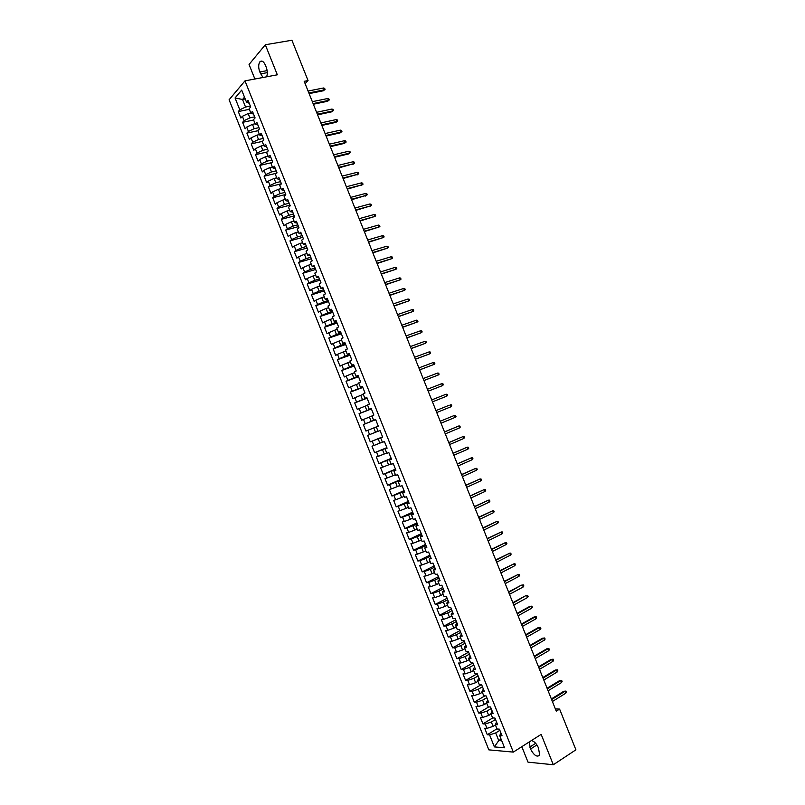 <?xml version="1.0" encoding="UTF-8"?>
<svg xmlns="http://www.w3.org/2000/svg" width="805" height="805" viewBox="0 0 805 805"><rect width="100%" height="100%" fill="white"/><g stroke="black" fill="none" stroke-linecap="round" stroke-linejoin="round"><path stroke-width="1.21" d="M521.821 746.678L528.01 762.154L553.317 764.75L575.907 749.817L559.596 709.074L555.359 708.933M229.093 99.78L488.836 749.868L513.308 752.101L244.982 80.862L229.093 99.78M244.982 80.862L277.333 74.815L265.308 44.758L249.057 64.481L254.873 79.011M245.213 98.945L242.526 99.478L235.05 97.948L239.799 109.822L238.28 111.563L240.866 118.023L242.386 116.302L244.116 120.629L242.587 122.33L245.163 128.79L246.702 127.11L248.433 131.426L246.883 133.107L249.47 139.567L251.019 137.907L252.75 142.233L251.19 143.874L253.776 150.334L255.336 148.714L257.067 153.041L255.497 154.651L258.083 161.111L259.663 159.521L261.384 163.848L259.804 165.417L262.39 171.888L263.98 170.328L265.71 174.655L264.11 176.194L266.697 182.665L268.296 181.145L270.027 185.462L268.417 186.981L271.003 193.442L272.613 191.952L274.344 196.279L272.724 197.758L275.31 204.229L276.94 202.769L278.671 207.096L277.031 208.535L279.617 215.005L281.257 213.587L282.988 217.914L281.337 219.322L283.924 225.792L285.584 224.404L287.315 228.731L285.654 230.109L288.24 236.579L289.911 235.221L291.641 239.548L289.961 240.896L292.547 247.366L294.238 246.048L295.958 250.375L294.268 251.683L296.864 258.163L298.554 256.865L300.285 261.192L298.585 262.48L301.171 268.95L302.881 267.693L304.612 272.02L302.901 273.267L305.487 279.748L307.208 278.52L308.939 282.847L307.208 284.064L309.794 290.545L311.535 289.347L313.266 293.684L311.525 294.861L314.111 301.342L315.862 300.174L317.593 304.511L315.842 305.659L318.428 312.139L320.199 311.012L321.93 315.349L320.159 316.456L322.745 322.946L324.526 321.849L326.256 326.176L324.475 327.263L327.061 333.743L328.853 332.676L330.583 337.013L328.792 338.07L331.378 344.55L333.19 343.524L334.92 347.851L333.109 348.867L335.695 355.357L337.516 354.361L339.247 358.698L337.426 359.684L340.012 366.164L341.853 365.198L343.584 369.535L341.743 370.491L344.339 376.971L346.18 376.046L347.911 380.383L346.07 381.298L348.656 387.789L350.517 386.893L352.248 391.23L350.386 392.116L352.982 398.606L354.854 397.74L356.585 402.077L354.703 402.923L357.299 409.413L359.181 408.588L360.922 412.925L359.03 413.74L361.626 420.23L363.518 419.435L365.259 423.772L363.357 424.567L365.943 431.057L367.855 430.293L369.596 434.63L367.674 435.384L370.27 441.875L372.192 441.14L373.933 445.487L372.001 446.201L374.597 452.702L376.539 451.997L378.27 456.344L376.327 457.029L378.924 463.529L380.876 462.855L382.606 467.202L380.654 467.856L383.25 474.346L385.213 473.712L386.953 478.059L384.981 478.683L387.577 485.184L389.55 484.58L391.29 488.927L389.308 489.51L391.904 496.011L393.897 495.447L395.627 499.784L393.635 500.348L396.231 506.838L398.234 506.305L399.974 510.652L397.962 511.175L400.558 517.675L402.581 517.172L404.321 521.519L402.289 522.012L404.885 528.513L406.928 528.04L408.658 532.397L406.626 532.85L409.222 539.35L411.264 538.917L413.005 543.264L410.952 543.687L413.549 550.187L415.611 549.785L417.352 554.142L415.289 554.524L417.886 561.035L419.958 560.662L421.699 565.009L419.616 565.372L422.212 571.872L424.305 571.54L426.046 575.887L423.953 576.209L426.549 582.719L428.652 582.418L430.393 586.775L428.28 587.056L430.886 593.567L432.999 593.295L434.74 597.652L432.617 597.904L435.223 604.414L437.346 604.183L439.087 608.53L436.954 608.761L439.56 615.272L441.693 615.06L443.434 619.417L441.291 619.609L443.897 626.119L446.05 625.948L447.791 630.305L445.628 630.456L448.234 636.976L450.398 636.836L452.138 641.193L449.965 641.313L452.571 647.834L454.745 647.723L456.485 652.08L454.302 652.171L456.908 658.691L459.102 658.621L460.842 662.978L458.639 663.028L461.245 669.549L463.459 669.508L465.199 673.865L462.986 673.896L465.582 680.406L467.806 680.406L469.546 684.763L467.323 684.753L469.929 691.274L472.163 691.304L473.904 695.661L471.66 695.621L474.266 702.141L476.52 702.202L478.261 706.559L476.007 706.488L478.613 713.009L480.877 713.099L482.618 717.466L480.344 717.356L482.95 723.876L485.234 724.007L486.975 728.364L484.691 728.223L487.297 734.744L496.957 728.797M235.05 97.948L241.681 90.12L246.491 102.154L249.228 103.271M501.072 739.121L498.748 740.57L494.381 746.909L504.544 747.785L499.684 735.629L502.048 735.8L499.392 729.149L497.027 728.998L495.266 724.581L497.621 724.711L494.954 718.06L492.62 717.949L490.849 713.532L493.183 713.622L490.527 706.981L488.202 706.901L486.431 702.483L488.756 702.544L486.099 695.892L483.785 695.852L482.014 691.435L484.328 691.465L481.672 684.813L479.367 684.803L477.607 680.386L479.901 680.386L477.244 673.745L474.96 673.765L473.189 669.347L475.473 669.307L472.817 662.666L470.543 662.726L468.782 658.309L471.046 658.238L468.389 651.597L466.135 651.688L464.364 647.27L466.618 647.16L463.962 640.518L461.718 640.649L459.957 636.232L462.201 636.091L459.544 629.45L457.31 629.611L455.55 625.203L457.773 625.022L455.117 618.381L452.903 618.582L451.132 614.165L453.346 613.963L450.699 607.322L448.496 607.554L446.725 603.136L448.928 602.895L446.272 596.253L444.078 596.525L442.317 592.108L444.501 591.836L441.854 585.195L439.671 585.497L437.91 581.079L440.083 580.767L437.427 574.136L435.274 574.468L433.503 570.061L435.666 569.709L433.01 563.077L430.866 563.45L429.105 559.032L431.239 558.65L428.592 552.019L426.459 552.421L424.698 548.014L426.821 547.601L424.175 540.97L422.051 541.403L420.291 536.995L422.404 536.543L419.757 529.911L417.654 530.384L415.883 525.977L417.986 525.494L415.34 518.863L413.247 519.366L411.486 514.969L413.569 514.445L410.922 507.814L408.839 508.358L407.089 503.95L409.161 503.397L406.505 496.766L404.442 497.339L402.681 492.942L404.744 492.348L402.098 485.727L400.045 486.331L398.284 481.933L400.327 481.31L397.68 474.688L395.637 475.322L393.887 470.925L395.919 470.271L393.263 463.64L391.24 464.314L389.479 459.917L391.502 459.222L388.855 452.601L386.843 453.316L385.082 448.908L387.094 448.194L384.438 441.563L382.445 442.307L380.685 437.91L382.677 437.155L380.03 430.534L378.048 431.309L376.287 426.912L378.27 426.117L375.623 419.496L373.651 420.311L371.9 415.913L373.862 415.088L371.216 408.467L369.264 409.312L367.503 404.915L369.445 404.06L366.808 397.439L364.866 398.314L363.105 393.917L365.037 393.031L362.401 386.41L360.469 387.326L358.708 382.928L360.63 382.003L357.994 375.382L356.082 376.338L354.321 371.94L356.223 370.974L353.586 364.363L351.684 365.349L349.923 360.952L351.825 359.956L349.179 353.345L347.297 354.361L345.536 349.964L347.418 348.927L344.771 342.316L342.9 343.373L341.149 338.975L343.011 337.909L340.374 331.298L338.513 332.385L336.752 327.997L338.613 326.9L335.967 320.289L334.125 321.406L332.364 317.009L334.206 315.882L331.559 309.271L329.738 310.428L327.977 306.031L329.798 304.864L327.162 298.263L325.351 299.45L323.59 295.053L325.401 293.855L322.765 287.254L320.964 288.472L319.203 284.084L321.004 282.847L318.357 276.246L316.576 277.494L314.815 273.106L316.607 271.838L313.96 265.237L312.189 266.525L310.438 262.138L312.199 260.83L309.563 254.229L307.802 255.547L306.051 251.16L307.802 249.832L305.165 243.231L303.415 244.579L301.664 240.192L303.404 238.823L300.768 232.222L299.037 233.621L297.287 229.234L299.007 227.825L296.371 221.224L294.65 222.653L292.899 218.266L294.61 216.827L291.974 210.226L290.273 211.685L288.522 207.308L290.223 205.828L287.586 199.238L285.886 200.727L284.135 196.34L285.825 194.84L283.189 188.239L281.509 189.769L279.758 185.381L281.428 183.842L278.792 177.251L277.131 178.811L275.38 174.423L277.041 172.854L274.404 166.263L272.754 167.853L271.003 163.475L272.643 161.865L270.007 155.274L268.377 156.905L266.626 152.517L268.256 150.877L265.62 144.286L264 145.947L262.249 141.569L263.859 139.889L261.233 133.298L259.623 134.999L257.872 130.621L259.472 128.911L256.835 122.32L255.245 124.051L253.495 119.673L255.084 117.933L252.448 111.342L250.868 113.103L249.117 108.725L250.697 106.944L248.061 100.363L246.491 102.154M494.381 746.909L489.591 734.905L487.297 734.744M305.125 83.66L308.053 80.57L304.189 81.315L556.255 711.167L559.596 709.074M495.407 724.943L493.083 726.372L491.332 722.005L495.518 719.459M486.975 728.364L493.083 726.372M485.234 724.007L491.332 722.005M499.684 735.629L500.941 733.023M491.05 714.045L488.716 715.454L486.975 711.087L491.161 708.571M482.618 717.466L488.716 715.454M480.877 713.099L486.975 711.087M495.266 724.581L496.544 722.035M486.693 703.137L484.348 704.536L482.608 700.169L486.814 697.683M478.261 706.559L484.348 704.536M476.52 702.202L482.608 700.169M490.849 713.532L492.157 711.046M482.346 692.24L479.991 693.628L478.25 689.261L482.467 686.796M473.904 695.661L479.991 693.628M472.163 691.304L478.25 689.261M486.431 702.483L487.77 700.068M477.989 681.352L475.634 682.71L473.883 678.353L478.11 675.918M469.546 684.763L475.634 682.71M467.806 680.406L473.883 678.353M482.014 691.435L483.372 689.09M473.632 670.454L471.267 671.803L469.526 667.446L473.763 665.031M465.199 673.865L471.267 671.803M463.459 669.508L469.526 667.446M477.607 680.386L478.985 678.112M469.275 659.567L466.91 660.895L465.169 656.538L469.416 654.153M460.842 662.978L466.91 660.895M459.102 658.621L465.169 656.538M473.189 669.347L474.598 667.134M464.928 648.669L462.553 649.987L460.812 645.63L465.069 643.276M456.485 652.08L462.553 649.987M454.745 647.723L460.812 645.63M468.782 658.309L470.211 656.156M460.571 637.781L458.196 639.09L456.455 634.722L460.722 632.398M452.138 641.193L458.196 639.09M450.398 636.836L456.455 634.722M464.364 647.27L465.833 645.187M456.224 626.894L453.839 628.182L452.098 623.825L456.375 621.53M447.791 630.305L453.839 628.182M446.05 625.948L452.098 623.825M459.957 636.232L461.446 634.209M451.877 616.016L449.482 617.284L447.741 612.927L452.028 610.663M443.434 619.417L449.482 617.284M441.693 615.06L447.741 612.927M455.55 625.203L457.059 623.241M447.52 605.129L445.125 606.386L443.384 602.029L447.681 599.785M439.087 608.53L445.125 606.386M437.346 604.183L443.384 602.029M451.132 614.165L452.672 612.273M443.173 594.251L440.768 595.489L439.027 591.132L443.344 588.918M434.74 597.652L440.768 595.489M432.999 593.295L439.027 591.132M446.725 603.136L448.294 601.315M438.826 583.373L436.411 584.591L434.67 580.234L438.997 578.05M430.393 586.775L436.411 584.591M428.652 582.418L434.67 580.234M442.317 592.108L443.907 590.347M434.479 572.496L432.064 573.703L430.323 569.346L434.66 567.193M426.046 575.887L432.064 573.703M424.305 571.54L430.323 569.346M437.91 581.079L439.53 579.389M430.132 561.618L427.707 562.806L425.966 558.459L430.313 556.325M421.699 565.009L427.707 562.806M419.958 560.662L425.966 558.459M433.503 570.061L435.153 568.431M425.785 550.741L423.36 551.918L421.619 547.561L425.976 545.468M417.352 554.142L423.36 551.918M415.611 549.785L421.619 547.561M429.105 559.032L430.766 557.473M421.438 539.873L419.002 541.03L417.262 536.683L421.629 534.611M413.005 543.264L419.002 541.03M411.264 538.917L417.262 536.683M424.698 548.014L426.388 546.514M417.101 529.006L414.656 530.153L412.915 525.796L417.292 523.753M408.658 532.397L414.656 530.153M406.928 528.04L412.915 525.796M420.291 536.995L422.011 535.556M412.754 518.138L410.309 519.265L408.568 514.908L412.955 512.896M404.321 521.519L410.309 519.265M402.581 517.172L408.568 514.908M415.883 525.977L417.634 524.608M408.407 507.271L405.951 508.378L404.221 504.031L408.618 502.048M399.974 510.652L405.951 508.378M398.234 506.305L404.221 504.031M411.486 514.969L413.257 513.66M404.07 496.403L401.604 497.5L399.864 493.153L404.281 491.191M395.627 499.784L401.604 497.5M393.897 495.447L399.864 493.153M407.089 503.95L408.88 502.712M399.723 485.536L397.257 486.623L395.517 482.276L399.944 480.344M391.29 488.927L397.257 486.623M389.55 484.58L395.517 482.276M402.681 492.942L404.502 491.764M395.386 474.678L392.91 475.745L391.17 471.398L395.607 469.496M386.953 478.059L392.91 475.745M385.213 473.712L391.17 471.398M398.284 481.933L400.135 480.816M391.049 463.821L388.563 464.877L386.833 460.52L391.27 458.649M382.606 467.202L388.563 464.877M380.876 462.855L386.833 460.52M393.887 470.925L395.758 469.879M386.702 452.963L384.226 454L382.486 449.653L386.933 447.811M378.27 456.344L384.226 454M376.539 451.997L382.486 449.653M389.479 459.917L391.381 458.931M382.365 442.106L379.88 443.132L378.139 438.785L382.606 436.964M373.933 445.487L379.88 443.132M372.192 441.14L378.139 438.785M385.082 448.908L387.014 447.993M378.028 431.259L375.533 432.265L373.792 427.918L376.297 426.912M369.596 434.63L375.533 432.265M367.855 430.293L373.792 427.918M380.685 437.91L382.637 437.055M375.673 419.616L371.186 421.397L369.455 417.05L371.96 416.064M365.259 423.772L371.186 421.397M363.518 419.435L369.455 417.05M371.336 408.779L366.849 410.53L365.108 406.183L367.623 405.217M360.922 412.925L366.849 410.53M359.181 408.588L365.108 406.183M373.651 420.311L375.643 419.566M367.01 397.952L362.502 399.662L360.771 395.315L363.286 394.37M356.585 402.077L362.502 399.662M354.854 397.74L360.771 395.315M369.264 409.312L371.276 408.628M362.683 387.114L358.165 388.805L356.424 384.458L358.95 383.522M352.248 391.23L358.165 388.805M350.517 386.893L356.424 384.458M364.866 398.314L366.909 397.7M358.346 376.287L353.828 377.948L352.087 373.601L354.613 372.675M347.911 380.383L353.828 377.948M346.18 376.046L352.087 373.601M360.469 387.326L362.542 386.772M354.019 365.45L349.481 367.08L347.75 362.743L350.286 361.837M343.584 369.535L349.481 367.08M341.853 365.198L347.75 362.743M356.082 376.338L358.175 375.844M349.692 354.623L345.144 356.233L343.413 351.886L345.949 351M339.247 358.698L345.144 356.233M337.516 354.361L343.413 351.886M351.684 365.349L353.808 364.917M345.365 343.795L340.807 345.375L339.076 341.038L341.622 340.163M334.92 347.851L340.807 345.375M333.19 343.524L339.076 341.038M347.297 354.361L349.44 353.999M341.038 332.978L336.47 334.518L334.739 330.181L337.285 329.325M330.583 337.013L336.47 334.518M328.853 332.676L334.739 330.181M342.9 343.373L345.073 343.071M336.711 322.151L332.133 323.67L330.402 319.333L332.958 318.488M326.256 326.176L332.133 323.67M324.526 321.849L330.402 319.333M338.513 332.385L340.706 332.153M332.385 311.334L327.796 312.823L326.065 308.486L328.631 307.661M321.93 315.349L327.796 312.823M320.199 311.012L326.065 308.486M334.125 321.406L336.349 321.235M328.058 300.507L323.459 301.976L321.728 297.639L324.294 296.824M317.593 304.511L323.459 301.976M315.862 300.174L321.728 297.639M329.738 310.428L331.982 310.317M323.741 289.689L319.132 291.128L317.391 286.791L319.967 285.996M313.266 293.684L319.132 291.128M311.535 289.347L317.391 286.791M325.351 299.45L327.625 299.41M319.414 278.882L314.795 280.291L313.065 275.954L315.641 275.169M308.939 282.847L314.795 280.291M307.208 278.52L313.065 275.954M320.964 288.472L323.258 288.492M315.097 268.065L310.458 269.444L308.728 265.107L311.314 264.342M304.612 272.02L310.458 269.444M302.881 267.693L308.728 265.107M316.576 277.494L318.901 277.584M310.77 257.258L306.131 258.606L304.401 254.269L306.987 253.525M300.285 261.192L306.131 258.606M298.554 256.865L304.401 254.269M312.189 266.525L314.534 266.676M306.453 246.441L301.795 247.769L300.064 243.432L302.67 242.697M295.958 250.375L301.795 247.769M294.238 246.048L300.064 243.432M307.802 255.547L310.177 255.769M302.127 235.634L297.468 236.932L295.737 232.595L298.343 231.88M291.641 239.548L297.468 236.932M289.911 235.221L295.737 232.595M303.415 244.579L305.82 244.861M297.81 224.826L293.141 226.094L291.41 221.767L294.016 221.063M287.315 228.731L293.141 226.094M285.584 224.404L291.41 221.767M299.037 233.621L301.462 233.963M293.493 214.029L288.804 215.267L287.073 210.93L289.699 210.246M282.988 217.914L288.804 215.267M281.257 213.587L287.073 210.93M294.65 222.653L297.105 223.066M289.176 203.222L284.477 204.44L282.746 200.103L285.373 199.429M278.671 207.096L284.477 204.44M276.94 202.769L282.746 200.103M290.273 211.685L292.748 212.168M284.859 192.425L280.15 193.603L278.419 189.276L281.056 188.622M274.344 196.279L280.15 193.603M272.613 191.952L278.419 189.276M285.886 200.727L288.391 201.27M280.543 181.618L275.823 182.775L274.092 178.448L276.729 177.814M270.027 185.462L275.823 182.775M268.296 181.145L274.092 178.448M281.509 189.769L284.034 190.372M276.226 170.821L271.496 171.958L269.766 167.621L272.412 166.997M265.71 174.655L271.496 171.958M263.98 170.328L269.766 167.621M277.131 178.811L279.687 179.475M271.909 160.034L267.169 161.131L265.439 156.804L268.095 156.19M261.384 163.848L267.169 161.131M259.663 159.521L265.439 156.804M272.754 167.853L275.33 168.587M267.602 149.237L262.853 150.314L261.122 145.987L263.768 145.393M257.067 153.041L262.853 150.314M255.336 148.714L261.122 145.987M268.377 156.905L270.983 157.7M263.285 138.44L258.526 139.486L256.795 135.16L259.452 134.586M252.75 142.233L258.526 139.486M251.019 137.907L256.795 135.16M264 145.947L266.626 146.812M258.969 127.653L254.199 128.669L252.468 124.342L255.135 123.789M248.433 131.426L254.199 128.669M246.702 127.11L252.468 124.342M259.623 134.999L262.279 135.924M254.662 116.866L249.882 117.862L248.151 113.535L250.818 112.982M244.116 120.629L249.882 117.862M242.386 116.302L248.151 113.535M255.245 124.051L257.922 125.037M250.345 106.079L245.555 107.045L242.526 99.478L244.509 97.184M239.799 109.822L245.555 107.045M250.868 113.103L253.575 114.159M265.308 44.758L291.913 40.25L308.053 80.57M553.317 764.75L541.161 734.371L513.308 752.101M499.865 730.346L495.699 732.922L498.748 740.57L501.746 740.801M489.591 734.905L495.699 732.922M266.515 76.837C267.683 74.271 267.592 71.071 266.234 67.238L265.469 65.306C263.627 61.351 261.766 60.184 259.884 61.814C258.335 64.269 258.304 67.65 259.784 71.977L262.963 77.501M529.167 742.009L530.525 749.032C533.987 755.452 537.056 757.475 539.712 755.09L538.434 747.815C536.533 743.679 534.198 741.254 531.431 740.56M238.28 111.563L249.359 109.319M242.587 122.33L253.635 120.026M246.883 133.107L257.912 130.732M251.19 143.874L262.42 141.388M255.497 154.651L267.139 151.994M259.804 165.417L271.899 162.59M264.11 176.194L276.699 173.176M268.417 186.981L281.398 183.771M272.724 197.758L285.684 194.478M277.031 208.535L289.961 205.184M281.337 219.322L294.238 215.891M285.654 230.109L298.524 226.597M289.961 240.896L302.801 237.314M294.268 251.683L307.087 248.031M298.585 262.48L311.364 258.737M302.901 273.267L315.651 269.454M307.208 284.064L319.937 280.18M311.525 294.861L324.224 290.897M315.842 305.659L328.5 301.623M320.159 316.456L332.787 312.34M324.475 327.263L337.074 323.067M328.792 338.07L341.37 333.793M333.109 348.867L345.657 344.53M337.426 359.684L349.944 355.257M341.743 370.491L354.23 365.993M346.07 381.298L358.527 376.72M350.386 392.116L362.814 387.457M354.703 402.923L367.11 398.203M359.03 413.74L371.397 408.94M363.357 424.567L375.694 419.677M370.27 441.875L382.566 436.874M374.597 452.702L386.863 447.62M378.924 463.529L391.16 458.367M383.25 474.346L395.456 469.114M387.577 485.184L399.753 479.871M391.904 496.011L404.05 490.627M396.231 506.838L408.346 501.374M400.558 517.675L412.653 512.141M404.885 528.513L416.95 522.898M409.222 539.35L421.246 533.655M413.549 550.187L425.553 544.422M417.886 561.035L429.86 555.188M422.212 571.872L434.157 565.955M426.549 582.719L438.463 576.722M430.886 593.567L442.77 587.489M435.223 604.414L447.077 598.266M439.56 615.272L451.384 609.033M443.897 626.119L455.69 619.81M448.234 636.976L459.997 630.587M452.571 647.834L464.304 641.364M456.908 658.691L468.611 652.151M461.245 669.549L472.917 662.928M465.582 680.406L477.184 673.745M469.929 691.274L481.008 684.813M474.266 702.141L484.872 695.872M478.613 713.009L488.766 706.921M482.95 723.876L492.7 717.949M309.12 93.632L323.338 90.774L324.214 89.878L308.848 92.957M323.459 87.987L324.656 88.359L325.069 89.415L324.214 89.878L323.459 87.987L308.084 91.046M325.069 89.415L323.338 90.774M313.356 104.227L327.544 101.299L328.43 100.424L313.105 103.583M327.675 98.522L328.863 98.884L329.285 99.941L328.43 100.424L327.675 98.522L312.34 101.672M329.285 99.941L327.544 101.299M317.603 114.833L331.761 111.815L332.656 110.959L317.351 114.219M331.891 109.057L333.079 109.42L333.501 110.466L332.656 110.959L331.891 109.057L316.586 112.297M333.501 110.466L331.761 111.815M321.849 125.449L335.977 122.34L336.872 121.495L321.608 124.845M336.118 119.603L337.295 119.945L337.718 121.002L336.872 121.495L336.118 119.603L320.843 122.934M337.718 121.002L335.977 122.34M326.095 136.055L340.183 132.865L341.089 132.04L325.864 135.482M340.334 130.138L341.511 130.47L341.934 131.527L341.089 132.04L340.334 130.138L325.099 133.56M341.934 131.527L340.183 132.865M330.342 146.661L344.399 143.391L345.315 142.586L330.12 146.107M344.55 140.684L345.727 141.006L346.15 142.062L345.315 142.586L344.55 140.684L329.356 144.196M346.15 142.062L344.399 143.391M334.588 157.277L348.615 153.926L349.531 153.121L334.377 156.744M348.776 151.229L349.944 151.541L350.366 152.598L349.531 153.121L348.776 151.229L333.612 154.832M350.366 152.598L348.615 153.926M338.835 167.893L353.757 163.677L338.633 167.38M352.993 161.775L354.16 162.077L354.582 163.133L353.757 163.677L352.993 161.775L337.869 165.468M354.582 163.133L352.832 164.451M343.081 178.509L357.984 174.222L342.89 178.026M357.219 172.32L358.376 172.612L358.799 173.669L357.984 174.222L357.219 172.32L342.125 176.104M358.799 173.669L357.048 174.987M347.337 189.125L362.2 184.768L347.146 188.662M361.445 182.876L362.602 183.148L363.025 184.204L362.2 184.768L361.445 182.876L346.381 186.75M363.025 184.204L361.264 185.522M351.584 199.751L366.426 195.323L351.413 199.308M365.671 193.421L366.818 193.693L367.241 194.75L366.426 195.323L365.671 193.421L350.638 197.386M367.241 194.75L365.48 196.058M355.84 210.367L370.652 205.879L355.669 209.954M369.887 203.977L371.045 204.239L371.457 205.295L370.652 205.879L369.887 203.977L354.904 208.032M371.457 205.295L369.706 206.593M360.087 220.993L374.878 216.434L359.926 220.6M374.114 214.532L375.261 214.784L375.683 215.831L374.878 216.434L374.114 214.532L359.161 218.678M364.343 231.619L379.105 226.99L364.192 231.246M378.34 225.088L379.487 225.33L379.91 226.376L379.105 226.99L378.34 225.088L363.427 229.324M368.589 242.245L383.331 237.545L368.449 241.892M382.566 235.644L383.703 235.875L384.126 236.932L383.331 237.545L382.566 235.644L367.684 239.981M372.846 252.871L387.557 248.111L372.715 252.549M386.803 246.209L387.93 246.421L388.352 247.477L387.557 248.111L386.803 246.209L371.95 250.627M377.102 263.507L391.783 258.667L376.982 263.195M391.029 256.765L392.156 256.976L392.578 258.033L391.783 258.667L391.029 256.765L376.207 261.283M381.359 274.133L396.02 269.232L381.238 273.851M395.255 267.33L396.382 267.532L396.805 268.578L396.02 269.232L395.255 267.33L380.473 271.939M385.615 284.769L400.246 279.798L385.504 284.507M399.481 277.896L400.608 278.077L401.031 279.134L400.246 279.798L399.481 277.896L384.74 282.595M389.872 295.405L404.472 290.364L389.771 295.173M403.718 288.462L404.835 288.643L405.257 289.689L404.472 290.364L403.718 288.462L389.006 293.251M394.128 306.041L408.709 300.939L394.037 305.83M407.944 299.037L409.061 299.198L409.483 300.255L408.709 300.939L407.944 299.037L393.273 303.908M398.384 316.677L412.935 311.505L398.304 316.496M412.18 309.603L413.287 309.754L413.71 310.811L412.935 311.505L412.18 309.603L397.539 314.574M402.641 327.323L417.171 322.081L402.57 327.152M416.406 320.179L417.513 320.32L417.936 321.376L417.171 322.081L416.406 320.179L401.806 325.24M406.897 337.959L421.407 332.656L406.847 337.818M420.643 330.754L421.74 330.885L422.162 331.942L421.407 332.656L420.643 330.754L406.072 335.896M411.164 348.605L425.644 343.232L411.114 348.485M424.879 341.33L425.976 341.451L426.398 342.507L425.644 343.232L424.879 341.33L410.339 346.573M415.42 359.251L429.87 353.808L415.38 359.161M429.115 351.906L430.202 352.016L430.625 353.073L429.87 353.808L429.115 351.906L414.615 357.239M419.677 369.908L434.106 364.383L419.647 369.827M433.352 362.481L434.428 362.582L434.851 363.639L434.106 364.383L433.352 362.481L418.882 367.905M423.943 380.554L438.343 374.969L423.923 380.503M437.588 373.067L438.665 373.148L439.087 374.214L438.343 374.969L437.588 373.067L423.158 378.581M441.824 383.643L442.901 383.723L443.324 384.78L442.579 385.555L428.2 391.18L441.522 385.998L442.579 385.555L441.824 383.643L427.425 389.258M446.061 394.229L447.127 394.299L447.55 395.356L446.815 396.141L432.466 401.856L446.815 396.141L446.061 394.229L431.701 399.934M451.062 406.726L451.786 405.931L451.364 404.875L450.297 404.814L451.062 406.726L436.743 412.532M449.22 405.237L435.968 410.59L449.22 405.237M455.298 417.312L456.022 416.507L455.6 415.45L454.533 415.41L455.298 417.312L441.019 423.209M453.457 415.813L440.234 421.246L453.457 415.813M459.534 427.898L460.259 427.093L459.836 426.026L458.77 425.996L459.534 427.898L445.286 433.895M444.521 431.973L458.77 425.996L444.501 431.913M463.781 438.494L464.495 437.668L464.072 436.612L463.016 436.592L463.781 438.494L449.562 444.571M448.798 442.649L463.016 436.592L448.767 442.569M468.017 449.089L468.731 448.254L468.309 447.198L467.252 447.178L468.017 449.089L453.839 455.258M453.074 453.336L467.252 447.178L453.034 453.235M472.263 459.685L472.968 458.84L472.545 457.773L471.499 457.773L472.263 459.685L458.115 465.944M457.351 464.022L471.499 457.773L457.3 463.891M476.5 470.281L477.204 469.426L476.781 468.359L475.735 468.369L476.5 470.281L462.392 476.63M461.627 474.709L475.735 468.369L461.567 474.558M480.746 480.877L481.44 480.011L481.018 478.955L479.981 478.975L480.746 480.877L466.679 487.327M465.904 485.405L479.981 478.975L465.833 485.224M484.992 491.483L485.687 490.597L485.254 489.541L484.228 489.571L484.992 491.483L470.955 498.013M470.18 496.091L484.228 489.571L470.1 495.9M489.229 502.079L489.923 501.193L489.5 500.136L488.464 500.177L489.229 502.079L475.232 508.71M474.467 506.788L488.464 500.177L474.376 506.566M493.475 512.684L494.159 511.789L493.737 510.722L492.71 510.773L493.475 512.684L479.518 519.406M478.744 517.484L492.71 510.773L478.643 517.243M497.721 523.29L498.406 522.385L497.983 521.318L496.957 521.378L497.721 523.29L483.795 530.103M483.02 528.181L496.957 521.378L482.92 527.909M501.968 533.896L502.652 532.98L502.219 531.914L501.203 531.994L501.968 533.896L488.082 540.809M487.307 538.877L501.203 531.994L487.186 538.585M506.214 544.512L506.888 543.576L506.466 542.52L505.449 542.6L506.214 544.512L492.358 551.506M491.583 549.584L505.449 542.6L491.463 549.272M510.461 555.118L511.135 554.172L510.712 553.115L509.696 553.206L510.461 555.118L496.645 562.212M495.87 560.28L509.696 553.206L495.739 559.948M514.717 565.734L515.381 564.778L514.959 563.721L513.952 563.822L514.717 565.734L500.931 572.919M500.157 570.987L513.952 563.822L500.016 570.624M518.963 576.35L519.628 575.384L519.195 574.317L518.199 574.438L518.963 576.35L505.208 583.625M504.443 581.693L518.199 574.438L504.292 581.311M508.73 592.4L521.268 585.195L523.441 584.923L522.445 585.054L523.21 586.966L509.495 594.332M521.268 585.195L508.559 591.997M523.441 584.923L523.874 585.99L523.21 586.966M513.016 603.106L525.514 595.801L527.688 595.529L526.701 595.67L527.466 597.582L513.781 605.038M525.514 595.801L512.835 602.683M527.688 595.529L528.12 596.596L527.466 597.582M517.303 613.823L530.948 606.286L529.75 606.407L531.934 606.145L530.948 606.286L531.713 608.198L518.068 615.755M529.75 606.407L517.122 613.37M531.934 606.145L532.367 607.201L531.713 608.198M521.59 624.539L535.204 616.912L533.997 617.012L536.19 616.751L535.204 616.912L535.969 618.824L522.354 626.461M533.997 617.012L521.399 624.066M536.19 616.751L536.613 617.817L535.969 618.824M525.876 635.256L539.451 627.538L538.243 627.618L540.437 627.367L539.451 627.538L540.225 629.45L526.641 637.178M538.243 627.618L525.675 634.753M540.437 627.367L540.859 628.423L540.225 629.45M530.163 645.972L543.707 638.164L542.49 638.224L544.683 637.983L543.707 638.164L544.472 640.076L530.938 647.894M542.49 638.224L529.952 645.449M544.683 637.983L545.106 639.039L544.472 640.076M534.45 656.689L547.963 648.79L546.736 648.84L548.93 648.599L547.963 648.79L548.728 650.702L535.224 658.621M546.736 648.84L534.238 656.145M548.93 648.599L549.362 649.655L548.728 650.702M538.746 667.405L552.22 659.416L550.992 659.446L553.186 659.215L552.22 659.416L552.985 661.328L539.511 669.337M550.992 659.446L538.515 666.842M553.186 659.215L553.609 660.271L552.985 661.328M543.033 678.132L556.476 670.042L555.239 670.062L557.432 669.83L556.476 670.042L557.241 671.954L543.808 680.064M555.239 670.062L542.801 677.538M557.432 669.83L557.865 670.897L557.241 671.954M547.33 688.849L560.733 680.678L559.485 680.678L561.689 680.456L560.733 680.678L561.498 682.59L548.094 690.781M559.485 680.678L547.078 688.245M561.689 680.456L562.111 681.513L561.498 682.59M551.616 699.575L564.989 691.314L563.742 691.294L565.945 691.072L564.989 691.314L565.754 693.226L552.391 701.507M563.742 691.294L551.365 698.941M565.945 691.072L566.368 692.139L565.754 693.226M267.159 70.619L259.784 71.977M267.341 72.631L260.548 73.889M536.905 744.937L530.525 749.032M535.667 743.317L529.75 747.1M262.521 61.341L259.884 61.814"/></g></svg>
